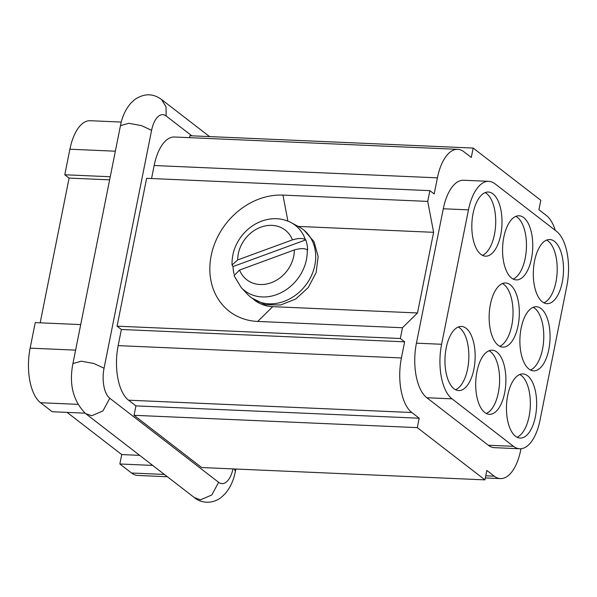 <?xml version="1.0" encoding="UTF-8"?>
<svg xmlns="http://www.w3.org/2000/svg" width="597" height="597" viewBox="0 0 597 597"><rect width="100%" height="100%" fill="white"/><g stroke="black" fill="none" stroke-linecap="round" stroke-linejoin="round"><path stroke-width="0.9" d="M542.367 301.843A32.096 15.044 -87.5 0 1 533.785 265.852A32.096 15.044 -87.5 0 1 549.8 239.531A32.096 15.044 -87.5 0 1 563.441 272.254A32.096 15.044 -87.5 0 1 547.016 303.664A32.096 15.044 -87.5 0 1 542.367 301.843M543.897 302.821A32.096 15.044 92.5 0 0 551.643 294.679A32.096 15.044 92.5 0 0 556.941 263.016A32.096 15.044 92.5 0 0 546.628 240.106M154.145 165.518L437.407 177.839A42.797 20.067 -87.5 0 1 457.712 149.332L174.451 137.004A42.797 20.067 -87.5 0 0 154.145 165.518L151.548 178.533M437.407 177.839L434.183 193.965L429.877 190.644L427.728 201.398L433.616 232.315L417.497 312.962L402.482 327.738L400.333 338.492L404.639 341.82L401.415 357.946A42.797 20.067 92.5 0 0 411.803 412.512L419.184 418.213L135.929 405.893L134.049 415.303L201.689 467.541L484.943 479.869L417.303 427.624L134.049 415.303M457.712 149.332A42.797 20.067 -87.5 0 1 463.906 151.765L471.287 157.466L473.167 148.056L189.913 135.735L189.525 137.661M429.877 190.644L146.623 178.324L117.079 326.171L121.378 329.492L118.161 345.626A42.797 20.067 -87.5 0 0 128.549 400.191L135.929 405.893M234.091 274.083A41.424 34.738 127.7 0 1 232.987 266.568L305.798 239.867A41.424 34.738 127.7 0 1 307.082 244.785A41.424 34.738 127.7 0 1 307.671 249.964L307.224 249.703C304.5 248.203 300.209 248.285 294.358 249.949L239.561 270.045L234.061 275.613M232.987 266.568L232.061 265.001L237.688 259.941L292.485 239.845C298.328 238.143 302.619 238.061 305.351 239.598L305.798 239.867M234.084 275.71L241.21 287.553L247.345 294.097A42.797 35.895 -52.3 0 0 293.44 296.649A42.797 35.895 -52.3 0 0 315.067 249.568A42.797 35.895 -52.3 0 0 299.187 226.972L291.299 222.696C281.799 217.83 271.71 217.383 261.038 221.368C253.695 224.263 247.434 228.882 242.263 235.211C235.255 244.061 231.845 253.844 232.032 264.575M502.45 283.56A32.096 15.044 -87.5 0 1 512.972 315.432A32.096 15.044 -87.5 0 1 499.719 346.275M498.189 345.297A32.096 15.044 -87.5 0 1 489.615 309.313A32.096 15.044 -87.5 0 1 505.629 282.985A32.096 15.044 -87.5 0 1 519.271 315.709A32.096 15.044 -87.5 0 1 502.838 347.126A32.096 15.044 -87.5 0 1 498.189 345.297M488.779 181.346A42.797 20.067 -87.5 0 0 468.466 209.853L441.608 344.268A42.797 20.067 92.5 0 0 452.004 398.833L513.495 446.332A42.797 20.067 92.5 0 0 519.688 448.765A42.797 20.067 92.5 0 0 540.001 420.251L566.859 285.844A42.797 20.067 92.5 0 0 556.464 231.278L494.973 183.779A42.797 20.067 -87.5 0 0 488.779 181.346L463.6 180.249A42.797 20.067 -87.5 0 0 443.287 208.763L416.43 343.171L441.608 344.268M509.838 427.989A32.096 15.044 -87.5 0 1 508.234 392.99A32.096 15.044 -87.5 0 1 522.942 373.938A32.096 15.044 -87.5 0 1 536.584 406.661A32.096 15.044 -87.5 0 1 520.159 438.071A32.096 15.044 -87.5 0 1 509.838 427.989M479.092 404.244A32.096 15.044 -87.5 0 1 477.488 369.237A32.096 15.044 -87.5 0 1 492.197 350.193A32.096 15.044 -87.5 0 1 505.838 382.916A32.096 15.044 -87.5 0 1 489.413 414.325A32.096 15.044 -87.5 0 1 479.092 404.244M450.526 335.163A32.096 15.044 -87.5 0 1 461.451 326.447A32.096 15.044 -87.5 0 1 475.093 359.17A32.096 15.044 -87.5 0 1 458.668 390.58A32.096 15.044 -87.5 0 1 445.616 370.036A32.096 15.044 -87.5 0 1 450.526 335.163M480.876 254.344A32.096 15.044 -87.5 0 1 472.294 218.36A32.096 15.044 -87.5 0 1 488.309 192.04A32.096 15.044 -87.5 0 1 501.95 224.756A32.096 15.044 -87.5 0 1 485.525 256.173A32.096 15.044 -87.5 0 1 480.876 254.344M511.622 278.09A32.096 15.044 -87.5 0 1 503.04 242.106A32.096 15.044 -87.5 0 1 519.054 215.786A32.096 15.044 -87.5 0 1 532.696 248.509A32.096 15.044 -87.5 0 1 516.271 279.918A32.096 15.044 -87.5 0 1 511.622 278.09M528.935 369.043A32.096 15.044 -87.5 0 1 520.36 333.059A32.096 15.044 -87.5 0 1 536.375 306.731A32.096 15.044 -87.5 0 1 550.016 339.454A32.096 15.044 -87.5 0 1 533.584 370.871A32.096 15.044 -87.5 0 1 528.935 369.043M485.137 192.607A32.096 15.044 -87.5 0 1 492.331 201.846A32.096 15.044 -87.5 0 1 494.614 233.688A32.096 15.044 -87.5 0 1 482.406 255.322M515.883 216.36A32.096 15.044 -87.5 0 1 523.076 225.591A32.096 15.044 -87.5 0 1 525.36 257.441A32.096 15.044 -87.5 0 1 513.151 279.068M121.378 329.492L404.639 341.82M473.167 148.056L540.807 200.293L538.927 209.704L546.307 215.405A42.797 20.067 92.5 0 1 555.27 230.352M419.184 418.213L417.303 427.624M520.98 448.728L520.711 450.086A42.797 20.067 -87.5 0 1 500.398 478.593A42.797 20.067 -87.5 0 1 494.204 476.16L486.824 470.458L484.943 479.869M452.004 398.833L426.825 397.744L488.316 445.235A42.797 20.067 92.5 0 0 494.51 447.668L519.688 448.765M426.825 397.744A42.797 20.067 -87.5 0 1 416.43 343.171M117.079 326.171L400.333 338.492M519.771 374.513A32.096 15.044 -87.5 0 1 530.293 406.385A32.096 15.044 -87.5 0 1 517.039 437.228M533.196 307.306A32.096 15.044 -87.5 0 1 543.509 330.223A32.096 15.044 -87.5 0 1 538.218 361.879A32.096 15.044 -87.5 0 1 530.472 370.021M458.28 327.022A32.096 15.044 -87.5 0 1 468.794 358.894A32.096 15.044 -87.5 0 1 455.548 389.737M298.179 226.427L433.616 232.315M417.497 312.962L272.725 306.664A42.797 35.895 127.7 0 1 253.732 299.5M402.482 327.738L257.703 321.44A67.051 56.23 127.7 0 1 211.159 255.695A67.051 56.23 127.7 0 1 282.956 195.1L427.728 201.398M489.025 350.767A32.096 15.044 -87.5 0 1 499.547 382.64A32.096 15.044 -87.5 0 1 486.294 413.482M77.804 404.341L40.536 402.721A42.797 20.067 -87.5 0 1 30.141 348.148L75.603 350.126M167.354 476.734L137.743 475.443A42.797 20.067 -87.5 0 1 131.541 473.011L119.855 463.981L152.698 465.414M40.171 322.828L69.095 178.085L64.789 174.764L69.894 149.22A42.797 20.067 -87.5 0 1 90.199 120.713L121.281 122.064M40.536 402.721L52.215 411.743L85.072 413.169M80.707 324.589L35.245 322.611L30.141 348.148M119.855 463.981L121.736 454.578L67.118 412.393M110.251 176.742L64.789 174.764M69.095 178.085L109.632 179.846M139.676 455.354L121.736 454.578M232.994 468.906A23.537 11.037 -87.5 0 1 218.614 482.316L211.808 494.965L200.51 499.831L194.383 497.607C200.353 502.875 211.786 504.592 220.912 497.637L224.815 494.085C230.173 487.898 233.696 480.331 235.367 471.391L235.845 469.033M234.3 468.966L235.367 471.391M128.549 400.191L411.803 412.512M239.561 270.045A31.402 26.335 -52.3 0 0 271.18 282.732A31.402 26.335 -52.3 0 0 294.358 249.949M292.485 239.845A31.402 26.335 -52.3 0 0 260.874 227.158A31.402 26.335 -52.3 0 0 237.688 259.941M307.224 249.703A41.35 34.678 127.7 0 1 283.575 291.358A41.35 34.678 127.7 0 1 241.487 287.844M291.202 222.644A41.35 34.678 127.7 0 1 305.351 239.598M401.415 357.946L118.161 345.626M488.316 445.235L513.495 446.332M494.204 476.16L485.757 475.787M468.466 209.853L443.287 208.763M287.903 221.099L282.956 195.1M257.703 321.44L272.725 306.664M218.614 482.316L109.773 398.251A23.537 11.037 -87.5 0 1 104.057 368.237L93.945 363.521L81.274 361.2L72.924 363.566L120.46 125.661L128.818 123.295L141.482 125.616L151.593 130.333A23.537 11.037 -87.5 0 1 166.175 115.997L191.838 135.817M104.057 368.237L151.593 130.333M120.46 125.661C122.131 116.721 125.646 109.161 131.004 102.968L134.9 99.43C144.228 93.274 153.071 93.281 161.444 99.445L166.003 106.684L166.175 115.997M109.773 398.251L102.968 410.9L91.669 415.766L85.543 413.542C73.095 400.886 68.886 384.229 72.924 363.566M164.384 474.436L131.541 473.011M69.894 149.22L115.355 151.198M251.852 298.045L265.21 304.709L280.68 305L295.799 298.948L308.253 287.56L316.126 272.635L318.156 256.471L313.97 241.576L304.149 230.338M485.331 477.936L500.398 478.593M161.444 99.445L209.54 136.586M194.383 497.607L85.543 413.542"/></g></svg>
